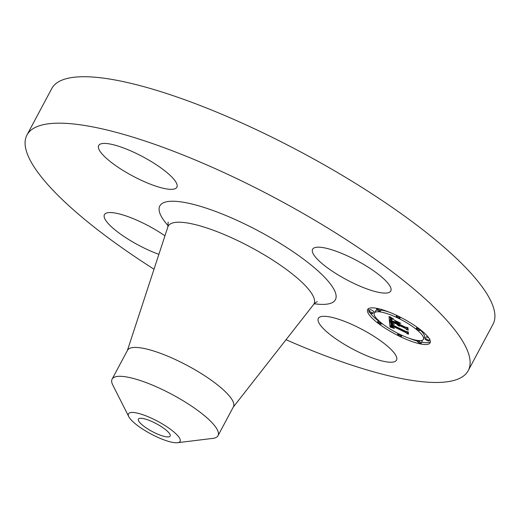 <?xml version="1.0" encoding="UTF-8"?>
<svg xmlns="http://www.w3.org/2000/svg" width="520" height="520" viewBox="0 0 520 520"><rect width="100%" height="100%" fill="white"/><g stroke="black" fill="none" stroke-linecap="round" stroke-linejoin="round"><path stroke-width="0.78" d="M345.319 321.666A44.304 10.868 28.1 0 1 396.513 360.132A44.304 10.868 28.1 0 1 369.538 356.87A44.304 10.868 28.1 0 1 318.344 318.396A44.304 10.868 28.1 0 1 345.319 321.666M154.011 269.217A250.12 61.354 28.1 0 1 35.841 169.533A250.12 61.354 28.1 0 1 26.962 135.012L51.766 88.569A250.12 61.354 28.1 0 1 252.181 127.719A250.12 61.354 28.1 0 1 484.159 289.666A250.12 61.354 28.1 0 1 493.038 324.188L468.234 370.63A250.12 61.354 28.1 0 1 286.039 339.716M26.962 135.012A250.12 61.354 28.1 0 1 227.377 174.167A250.12 61.354 28.1 0 1 459.362 336.109A250.12 61.354 28.1 0 1 468.234 370.63M169.52 433.602A18.012 4.42 28.1 0 1 170.164 436.085A18.012 4.42 28.1 0 1 155.734 433.271A18.012 4.42 28.1 0 1 139.029 421.61A18.012 4.42 28.1 0 1 138.392 419.126A18.012 4.42 28.1 0 1 152.822 421.941A18.012 4.42 28.1 0 1 169.52 433.602M160.934 423.091A29.263 7.176 -151.9 0 0 128.791 416.683A29.263 7.176 -151.9 0 0 147.622 432.12A29.263 7.176 -151.9 0 0 177.528 442.709A29.263 7.176 -151.9 0 0 160.934 423.091M177.528 442.709L212.758 438.393A60.027 14.723 -151.9 0 0 218.01 435.688A60.027 14.723 -151.9 0 0 215.878 427.407A60.027 14.723 28.1 0 0 178.711 398.151A60.027 14.723 -151.9 0 0 112.099 379.145A60.027 14.723 -151.9 0 0 112.775 385.008L128.791 416.683M112.099 379.145L127.517 350.272A60.027 14.723 28.1 0 1 175.617 359.665A60.027 14.723 28.1 0 1 231.296 398.535A60.027 14.723 28.1 0 1 233.422 406.822L218.01 435.688M314.171 255.379A44.304 10.868 28.1 0 1 312.605 249.269A44.304 10.868 28.1 0 1 348.101 256.204A44.304 10.868 28.1 0 1 389.2 284.889A44.304 10.868 28.1 0 1 390.767 291.005A44.304 10.868 28.1 0 1 355.271 284.07A44.304 10.868 28.1 0 1 314.171 255.379M149.883 183.983A44.304 10.868 28.1 0 1 98.69 145.509A44.304 10.868 28.1 0 1 125.665 148.779A44.304 10.868 28.1 0 1 176.858 187.252A44.304 10.868 28.1 0 1 149.883 183.983M158.886 254.345A44.304 10.868 28.1 0 1 106.002 220.76A44.304 10.868 28.1 0 1 104.429 214.643A44.304 10.868 28.1 0 1 164.944 235.833M399.704 336.356A35.373 8.678 28.1 0 1 367.653 309.53A35.373 8.678 28.1 0 1 398.015 316.024A35.373 8.678 28.1 0 1 430.066 342.849A35.373 8.678 28.1 0 1 399.704 336.356M368.368 308.731A35.373 8.678 -151.9 0 0 369.044 311.168M369.993 312.728A35.373 8.678 -151.9 0 0 378.241 320.794M381.713 323.388A35.373 8.678 -151.9 0 0 383.279 324.48M408.947 338.188A35.373 8.678 -151.9 0 0 417.456 341.126M421.759 342.166A35.373 8.678 -151.9 0 0 430.326 341.816M423.443 339.32A27.872 6.838 28.1 0 1 399.522 334.197A27.872 6.838 28.1 0 1 374.276 313.06A27.872 6.838 28.1 0 1 398.197 318.182A27.872 6.838 28.1 0 1 423.443 339.32L424.424 337.487A27.872 6.838 -151.9 0 0 420.277 330.089M416.943 327.23A27.872 6.838 -151.9 0 0 415.422 326.066M389.747 312.358A27.872 6.838 -151.9 0 0 380.906 310.05M377.306 310.031A27.872 6.838 -151.9 0 0 375.251 311.226L374.276 313.06M372.625 313.56L373.607 311.727A2.145 0.527 -151.9 0 0 371.663 310.102A2.145 0.527 -151.9 0 0 369.824 309.706L368.849 311.538A2.145 0.527 28.1 0 1 370.688 311.935A2.145 0.527 28.1 0 1 372.625 313.56A2.145 0.527 28.1 0 1 370.786 313.163A2.145 0.527 28.1 0 1 368.849 311.538M428.707 337.818A2.145 0.527 -151.9 0 0 427.908 337.382A2.145 0.527 -151.9 0 0 426.069 336.986L425.094 338.819A2.145 0.527 28.1 0 1 426.933 339.216A2.145 0.527 28.1 0 1 428.876 340.841A2.145 0.527 28.1 0 1 427.037 340.444A2.145 0.527 28.1 0 1 425.094 338.819M421.168 343.272A2.145 0.527 28.1 0 1 419.328 342.875A2.145 0.527 28.1 0 1 417.391 341.25A2.145 0.527 28.1 0 1 419.231 341.647A2.145 0.527 28.1 0 1 421.168 343.272L422.149 341.438A2.145 0.527 -151.9 0 0 421.395 340.516M389.447 321.62L393.666 324.285L391.216 323.557L390.871 324.428L405.776 331.708L407.231 331.909L407.401 333.938L405.737 332.54L392.06 325.904L392.385 326.853L394.355 328.263L392.281 326.969L391.027 325.403L391.632 326.853L394.238 328.432L390.026 327.008L389.447 321.62M390.293 321.763L394.362 324.35L390.293 321.763M392.535 323.986L391.963 324.662L405.788 331.37L408.31 331.916L408.499 334.191L408.142 334.113L407.959 331.981L405.906 331.558L391.586 324.61L391.677 323.875L392.535 323.986M389.415 321.211L389.031 316.602L393.218 319.332L390.656 318.773L390.429 320.275L396.864 323.401L391.163 320.372L391.144 319.215L392.412 319.209L391.508 319.332L391.528 320.444L396.832 323.017L396.779 322.348L394.394 320.508L400.16 323.303L397.937 322.94L398.021 323.96L404.95 327.32L406.692 327.62L406.874 329.797L405.022 328.211L399.113 325.338L399.678 326.274L398.093 324.844L398.964 326.111L396.942 324.285L391.137 321.471L389.415 321.211L390.377 319.417M389.844 316.667L394.115 319.507L389.844 316.667M394.849 320.418L400.79 323.297L394.849 320.418M399.068 323.226L399.146 324.136L405.028 326.989L407.959 327.665L408.174 330.233L407.81 330.168L407.609 327.73L405.204 327.184L398.781 324.07L398.71 323.173L399.068 323.226M391.137 321.471L391.501 320.794M397.481 322.244L398.047 322.731M390.234 317.447L390.377 319.183M396.942 324.285L397.917 322.452M397 324.441L397.976 322.608M397.091 324.603L397.943 323.011M397.215 324.772L397.969 323.356M397.371 324.942L398.001 323.758M397.56 325.124L398.144 324.019M397.774 325.312L398.398 324.142M398.093 324.844L398.457 324.168M398.743 325.163L399.1 324.486M398.756 325.247L399.152 324.506M398.788 325.344L399.217 324.538M398.84 325.442L399.301 324.578M398.905 325.546L399.399 324.623M399.113 325.338L399.471 324.662M405.022 328.211L405.45 327.405M397.937 322.94L398.242 322.374M396.779 322.348L397.066 321.802M396.832 323.017L397.397 321.964M391.053 319.462L391.228 319.131M391.053 319.631L391.346 319.072M391.099 320.002L391.606 319.039M391.118 320.119L391.43 319.534M391.163 320.372L391.417 319.904M396.844 323.128L397.449 321.99M396.864 323.401L397.585 322.056M390.52 318.858L390.995 317.961M390.579 318.806L391.027 317.974M390.656 318.773L391.066 318.006M390.748 318.747L391.125 318.038M390.845 318.734L391.196 318.084M390.962 318.74L391.281 318.142M391.105 318.753L391.397 318.214M391.281 318.78L391.534 318.298M391.476 318.819L391.703 318.403M391.703 318.877L391.892 318.519M390.715 322.452L390.845 323.687L391.307 322.842M390.929 324.454L391.131 325.214M390.026 327.008L391.007 325.175M390.488 327.158L391.053 326.092M390.936 327.308L391.339 326.553M391.378 327.457L391.684 326.892M391.813 327.6L392.041 327.178M392.243 327.75L392.412 327.425M391.027 325.403L391.411 324.688M391.709 325.78L392.106 325.033M391.716 326.04L392.223 325.084M391.729 326.137L392.275 325.111M391.755 326.242L392.34 325.143M391.794 326.346L392.418 325.182M391.846 326.45L392.067 326.034M392.06 325.904L392.438 325.195M405.737 332.54L406.153 331.76M390.812 323.752L391.3 322.836M390.897 323.648L391.32 322.849M390.956 323.609L391.352 322.868M391.027 323.583L391.397 322.901M391.118 323.564L391.45 322.933M391.216 323.557L391.521 322.978M391.326 323.564L391.606 323.037M391.45 323.583L391.709 323.102M391.599 323.609L391.826 323.18M391.762 323.648L391.969 323.264M391.95 323.7L392.125 323.362M391.547 324.207L391.736 323.85M391.547 324.279L391.781 323.843M391.547 324.363L391.826 323.837M391.586 324.61L391.989 323.85M408.142 334.113L408.447 333.535M398.781 324.07L399.087 323.492M407.81 330.168L408.122 329.589M398.053 316.485A2.145 0.527 28.1 0 1 399.997 318.11A2.145 0.527 28.1 0 1 398.157 317.72A2.145 0.527 28.1 0 1 396.214 316.089A2.145 0.527 28.1 0 1 398.053 316.485M378.391 309.504A2.145 0.527 28.1 0 1 380.334 311.129A2.145 0.527 28.1 0 1 378.488 310.733A2.145 0.527 28.1 0 1 376.551 309.108A2.145 0.527 28.1 0 1 378.391 309.504M418.158 328.789A2.145 0.527 28.1 0 1 420.101 330.421A2.145 0.527 28.1 0 1 418.262 330.025A2.145 0.527 28.1 0 1 416.319 328.4A2.145 0.527 28.1 0 1 418.158 328.789L418.464 328.231M399.666 335.894A2.145 0.527 28.1 0 1 397.722 334.269A2.145 0.527 28.1 0 1 399.562 334.659A2.145 0.527 28.1 0 1 401.505 336.291A2.145 0.527 28.1 0 1 399.666 335.894M379.561 323.589A2.145 0.527 28.1 0 1 377.618 321.958A2.145 0.527 28.1 0 1 379.457 322.355A2.145 0.527 28.1 0 1 381.401 323.98A2.145 0.527 28.1 0 1 379.561 323.589M168.168 222.079L167.863 226.928A82.609 20.267 28.1 0 1 232.83 238.322A82.609 20.267 28.1 0 1 311.025 292.539A82.609 20.267 28.1 0 1 313.476 304.675C315.347 302.744 316.635 301.762 317.337 301.73M168.175 225.764A99.522 24.414 28.1 0 1 163.345 219.681A99.522 24.414 28.1 0 1 220.402 213.291A99.522 24.414 28.1 0 1 331.858 285.961A99.522 24.414 28.1 0 1 314.269 303.771M391.06 319.755L391.437 319.059M391.079 319.878L391.521 319.046M391.144 320.236L391.411 319.728M419.231 341.647L419.77 340.632M233.077 407.355L313.476 304.675M127.27 350.857L167.863 226.928M399.997 318.11L400.459 317.239M396.214 316.089L396.611 315.347M380.334 311.129L381.31 309.296M376.551 309.108L376.942 308.38M428.876 340.841L429.851 339.007M420.101 330.421L420.459 329.752M416.319 328.4L416.981 327.158M397.722 334.269L398.132 333.509M401.505 336.291L401.999 335.361M377.618 321.958L378.593 320.125M381.401 323.98L381.758 323.317M417.391 341.25L417.794 340.49"/></g></svg>
